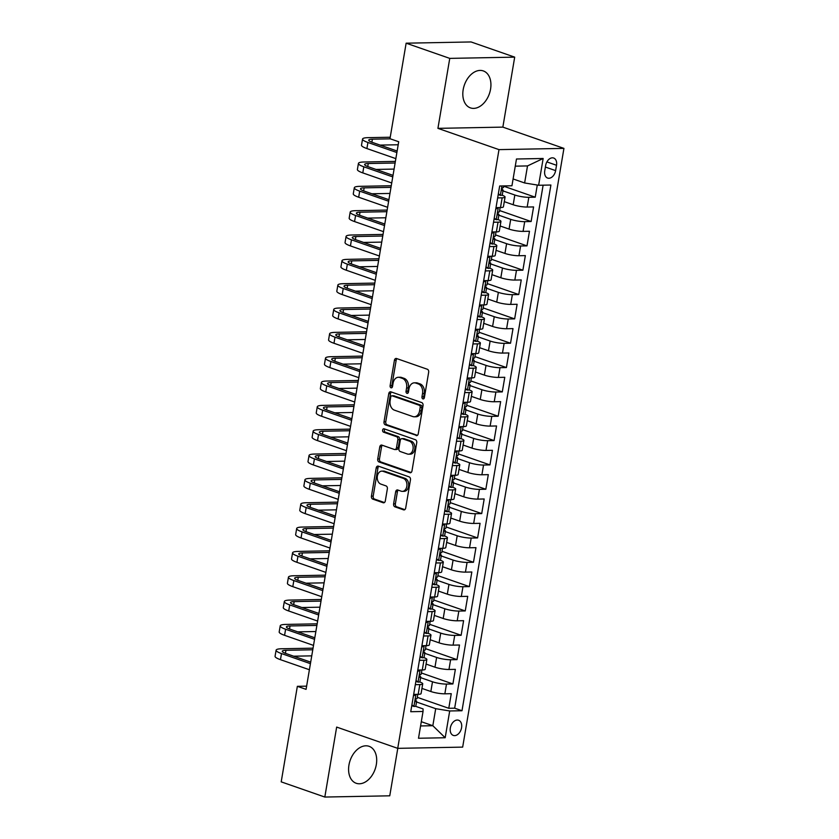 <?xml version="1.0" encoding="UTF-8"?>
<svg xmlns="http://www.w3.org/2000/svg" width="839" height="839" viewBox="0 0 839 839"><rect width="100%" height="100%" fill="white"/><g stroke="black" fill="none" stroke-linecap="round" stroke-linejoin="round"><path stroke-width="1.26" d="M422.887 398.882A1.72 1.227 -91.1 0 0 424.377 397.623L428.666 372.243A2.465 1.762 -91.1 0 0 427.355 369.254L396.532 358.515A2.465 1.762 -91.1 0 0 396.081 358.442A2.465 1.762 -91.1 0 0 394.414 360.309L390.114 385.699A1.72 1.227 -91.1 0 0 392.516 386.527L393.072 383.245A7.876 5.632 -91.1 0 1 398.399 377.277A7.876 5.632 -91.1 0 1 399.846 377.508L402.416 378.399A7.876 5.632 -91.1 0 1 406.6 387.954L406.045 391.247A1.72 1.227 -91.1 0 0 408.446 392.075L409.002 388.793A7.876 5.632 -91.1 0 1 414.33 382.825A7.876 5.632 -91.1 0 1 415.777 383.056L418.346 383.958A7.876 5.632 -91.1 0 1 422.531 393.501L421.975 396.795A1.72 1.227 -91.1 0 0 422.887 398.882M376.333 764.528A19.57 13.235 109.2 0 0 369.076 746.311A19.57 13.235 109.2 0 0 348.951 765.053A19.57 13.235 109.2 0 0 356.208 783.269A19.57 13.235 109.2 0 0 376.333 764.528M490.563 89.144A19.57 13.235 109.2 0 0 483.316 70.927A19.57 13.235 109.2 0 0 463.18 89.658A19.57 13.235 109.2 0 0 470.438 107.885A19.57 13.235 109.2 0 0 490.563 89.144M461.565 727.728A8.023 5.433 109.2 0 0 458.597 720.25A8.023 5.433 109.2 0 0 450.333 727.937A8.023 5.433 109.2 0 0 453.312 735.415A8.023 5.433 109.2 0 0 461.565 727.728M393.617 503.851A2.465 1.762 -91.1 0 0 394.928 506.84L403.58 509.85A2.465 1.762 -91.1 0 0 404.031 509.923A2.465 1.762 -91.1 0 0 405.698 508.056L410.46 479.866A2.465 1.762 -91.1 0 0 409.159 476.877L378.326 466.138A2.465 1.762 -91.1 0 0 377.875 466.075A2.465 1.762 -91.1 0 0 376.208 467.931L371.436 496.122A2.465 1.762 -91.1 0 0 372.747 499.111L383.192 502.75A2.465 1.762 -91.1 0 0 383.643 502.823A2.465 1.762 -91.1 0 0 385.311 500.956L387.356 488.896A2.465 1.762 -91.1 0 0 386.045 485.907L380.864 484.103A6.586 4.709 -91.1 0 1 377.267 476.951A6.586 4.709 -91.1 0 1 381.818 471.13A6.586 4.709 -91.1 0 1 383.024 471.319L403.318 478.387A6.586 4.709 -91.1 0 1 406.925 485.54A6.586 4.709 -91.1 0 1 402.363 491.371A6.586 4.709 -91.1 0 1 401.157 491.172L397.78 489.997A2.465 1.762 -91.1 0 0 397.329 489.924A2.465 1.762 -91.1 0 0 395.662 491.79L393.617 503.851L395.379 503.82A2.465 1.762 -91.1 0 0 396.679 506.808L404.828 509.64M336.659 727.077L324.819 797.05L281.201 781.854L297.352 686.323L306.078 689.364L398.703 141.749L389.978 138.718L406.139 43.188L449.756 58.384L437.927 128.357L498.995 149.625L397.728 748.346L336.659 727.077M416.144 435.556A2.465 1.762 -91.1 0 0 416.595 435.63A2.465 1.762 -91.1 0 0 418.262 433.763L423.034 405.573A2.465 1.762 -91.1 0 0 421.723 402.584L390.89 391.844A2.465 1.762 -91.1 0 0 390.439 391.771A2.465 1.762 -91.1 0 0 388.772 393.638L384.01 421.828A2.465 1.762 -91.1 0 0 385.311 424.817L417.046 435.535M416.742 442.719L411.98 470.91A2.465 1.762 -91.1 0 1 410.313 472.777A2.465 1.762 -91.1 0 1 409.862 472.703L379.029 461.964A2.465 1.762 -91.1 0 1 377.728 458.975L379.763 446.914A2.465 1.762 -91.1 0 1 381.43 445.048A2.465 1.762 -91.1 0 1 381.881 445.121L394.382 449.473A2.465 1.762 -91.1 0 0 394.833 449.547A2.465 1.762 -91.1 0 0 396.501 447.68L397.854 439.678A2.465 1.762 -91.1 0 0 396.543 436.689L383.528 432.158A1.72 1.227 -91.1 0 1 384.094 428.813L415.441 439.73A2.465 1.762 -91.1 0 1 416.742 442.719M417.298 697.335L448.781 708.294L451.256 693.696L444.848 693.811L446.495 684.079A10.037 1.793 -170.4 0 1 432.494 681.782L420.633 677.65M421.419 672.993L452.903 683.953L455.367 669.354L448.97 669.48L450.616 659.737A10.037 1.793 -170.4 0 1 436.616 657.44L424.744 653.308M425.541 648.652L457.014 659.622L459.489 645.013L453.081 645.139L454.728 635.406A10.037 1.793 -170.4 0 1 440.727 633.109L428.865 628.967M429.652 624.31L461.135 635.28L463.6 620.682L457.203 620.797L458.849 611.065A10.037 1.793 -170.4 0 1 444.848 608.768L432.976 604.636M433.773 599.979L465.246 610.939L467.722 596.34L461.314 596.466L462.96 586.723A10.037 1.793 -170.4 0 1 448.959 584.426L437.098 580.294M437.885 575.638L469.368 586.608L471.833 571.999L465.435 572.125L467.082 562.392A10.037 1.793 -170.4 0 1 453.081 560.085L441.209 555.953M442.006 551.296L473.479 562.266L475.954 547.657L469.546 547.783L471.193 538.051A10.037 1.793 -170.4 0 1 457.192 535.754L445.331 531.622M446.117 526.965L477.601 537.925L480.076 523.326L473.668 523.442L475.314 513.709A10.037 1.793 -170.4 0 1 461.314 511.412L449.452 507.28M450.239 502.624L481.722 513.594L484.187 498.985L477.779 499.111L479.426 489.368A10.037 1.793 -170.4 0 1 465.425 487.071L453.563 482.939M454.35 478.282L485.833 489.252L488.308 474.643L481.901 474.769L483.547 465.037A10.037 1.793 -170.4 0 1 469.546 462.74L457.685 458.608M458.472 453.941L489.955 464.911L492.42 450.312L486.012 450.428L487.658 440.695A10.037 1.793 -170.4 0 1 473.657 438.398L461.796 434.266M462.583 429.61L494.066 440.569L496.541 425.971L490.133 426.097L491.78 416.354A10.037 1.793 -170.4 0 1 477.779 414.057L465.918 409.925M466.704 405.268L498.188 416.238L500.652 401.629L494.244 401.755L495.891 392.023A10.037 1.793 -170.4 0 1 481.89 389.726L470.029 385.583M470.815 380.927L502.299 391.897L504.774 377.298L498.366 377.414L500.013 367.681A10.037 1.793 -170.4 0 1 486.012 365.385L474.15 361.252M474.937 356.596L506.42 367.555L508.885 352.957L502.477 353.072L504.124 343.34A10.037 1.793 -170.4 0 1 490.123 341.043L478.261 336.911M479.048 332.254L510.532 343.224L513.007 328.615L506.599 328.741L508.245 318.998A10.037 1.793 -170.4 0 1 494.244 316.702L482.383 312.569M483.17 307.913L514.653 318.883L517.118 304.274L510.71 304.4L512.356 294.667A10.037 1.793 -170.4 0 1 498.366 292.371L486.494 288.238M487.281 283.582L518.764 294.541L521.239 279.943L514.831 280.058L516.478 270.326A10.037 1.793 -170.4 0 1 502.477 268.029L490.616 263.897M491.402 259.241L522.886 270.2L525.35 255.601L518.942 255.727L520.589 245.984A10.037 1.793 -170.4 0 1 506.599 243.688L494.727 239.555M495.513 234.899L526.997 245.869L529.472 231.26L523.064 231.386L524.711 221.653A10.037 1.793 -170.4 0 1 510.71 219.357L498.848 215.224M499.635 210.558L531.118 221.527L533.583 206.929L527.175 207.044A10.037 1.793 -170.4 0 1 513.185 204.747L504.291 201.654M444.848 693.811A10.037 1.793 9.6 0 1 430.847 691.514L421.954 688.42M448.97 669.48A10.037 1.793 9.6 0 1 434.969 667.183L426.076 664.079M453.081 645.139A10.037 1.793 9.6 0 1 439.08 642.842L430.187 639.748M457.203 620.797A10.037 1.793 9.6 0 1 443.202 618.5L434.308 615.406M461.314 596.466A10.037 1.793 9.6 0 1 447.313 594.159L438.43 591.065M465.435 572.125A10.037 1.793 9.6 0 1 451.434 569.828L442.541 566.724M469.546 547.783A10.037 1.793 9.6 0 1 455.546 545.486L446.663 542.393M473.668 523.442A10.037 1.793 9.6 0 1 459.667 521.145L450.774 518.051M477.779 499.111A10.037 1.793 9.6 0 1 463.778 496.814L454.895 493.71M481.901 474.769A10.037 1.793 9.6 0 1 467.9 472.472L459.006 469.379M486.012 450.428A10.037 1.793 9.6 0 1 472.011 448.131L463.128 445.037M490.133 426.097A10.037 1.793 9.6 0 1 476.133 423.8L467.239 420.696M494.244 401.755A10.037 1.793 9.6 0 1 480.244 399.458L471.361 396.365M498.366 377.414A10.037 1.793 9.6 0 1 484.365 375.117L475.472 372.023M502.477 353.072A10.037 1.793 9.6 0 1 488.476 350.775L479.593 347.682M506.599 328.741A10.037 1.793 9.6 0 1 492.598 326.444L483.704 323.34M510.71 304.4A10.037 1.793 9.6 0 1 496.719 302.103L487.826 299.009M514.831 280.058A10.037 1.793 9.6 0 1 500.831 277.761L491.937 274.668M518.942 255.727A10.037 1.793 9.6 0 1 504.952 253.43L496.059 250.326M523.064 231.386A10.037 1.793 9.6 0 1 509.063 229.089L500.17 225.995M545.644 165.472L544.742 170.831A7.782 5.265 109.2 0 0 547.626 178.067A7.782 5.265 109.2 0 0 555.617 170.621L556.53 165.273A7.782 5.265 109.2 0 0 553.646 158.026A7.782 5.265 109.2 0 0 545.644 165.472M498.995 149.625L563.934 148.388L462.667 747.119L397.728 748.346M448.781 708.294L454.665 708.179L461.995 710.738L550.908 185.031L538.628 185.262L524.627 182.965L513.101 178.948M461.995 710.738L449.704 710.969L445.184 737.743L418.504 738.247L423.034 711.482L410.743 711.713L499.666 186.006L511.947 185.765L516.478 159.001L543.158 158.487L538.628 185.262M419.584 681.929L419.857 682.023A10.037 1.793 -170.4 0 1 422.73 683.827A10.037 1.793 -170.4 0 1 419.825 684.582L415.315 684.676M423.705 657.587L423.978 657.682A10.037 1.793 -170.4 0 1 426.852 659.496A10.037 1.793 -170.4 0 1 423.936 660.251L419.437 660.335M427.827 633.246L428.089 633.34A10.037 1.793 -170.4 0 1 430.973 635.154A10.037 1.793 -170.4 0 1 428.058 635.91L423.548 635.993M431.938 608.915L432.211 609.009A10.037 1.793 -170.4 0 1 435.084 610.813A10.037 1.793 -170.4 0 1 432.169 611.568L427.67 611.662M436.06 584.573L436.322 584.668A10.037 1.793 -170.4 0 1 439.206 586.471A10.037 1.793 -170.4 0 1 436.29 587.237L431.791 587.321M440.171 560.232L440.444 560.326A10.037 1.793 -170.4 0 1 443.317 562.14A10.037 1.793 -170.4 0 1 440.402 562.896L435.902 562.979M444.292 535.901L444.555 535.995A10.037 1.793 -170.4 0 1 447.439 537.799A10.037 1.793 -170.4 0 1 444.523 538.554L440.024 538.638M448.404 511.559L448.676 511.654A10.037 1.793 -170.4 0 1 451.55 513.458A10.037 1.793 -170.4 0 1 448.634 514.223L444.135 514.307M452.525 487.218L452.798 487.312A10.037 1.793 -170.4 0 1 455.671 489.127A10.037 1.793 -170.4 0 1 452.756 489.882L448.257 489.966M456.636 462.887L456.909 462.981A10.037 1.793 -170.4 0 1 459.782 464.785A10.037 1.793 -170.4 0 1 456.867 465.54L452.368 465.624M460.758 438.545L461.031 438.64A10.037 1.793 -170.4 0 1 463.904 440.444A10.037 1.793 -170.4 0 1 460.989 441.199L456.489 441.293M464.869 414.204L465.142 414.298A10.037 1.793 -170.4 0 1 468.015 416.102A10.037 1.793 -170.4 0 1 465.1 416.868L460.601 416.952M468.991 389.862L469.263 389.957A10.037 1.793 -170.4 0 1 472.137 391.771A10.037 1.793 -170.4 0 1 469.221 392.526L464.722 392.61M473.102 365.531L473.374 365.626A10.037 1.793 -170.4 0 1 476.248 367.43A10.037 1.793 -170.4 0 1 473.332 368.185L468.833 368.269M477.223 341.19L477.496 341.284A10.037 1.793 -170.4 0 1 480.369 343.088A10.037 1.793 -170.4 0 1 477.454 343.854L472.955 343.938M481.334 316.848L481.607 316.943A10.037 1.793 -170.4 0 1 484.481 318.757A10.037 1.793 -170.4 0 1 481.565 319.512L477.066 319.596M485.456 292.517L485.729 292.612A10.037 1.793 -170.4 0 1 488.602 294.416A10.037 1.793 -170.4 0 1 485.687 295.171L481.187 295.255M489.567 268.176L489.84 268.27A10.037 1.793 -170.4 0 1 492.713 270.074A10.037 1.793 -170.4 0 1 489.798 270.829L485.299 270.924M493.689 243.834L493.961 243.929A10.037 1.793 -170.4 0 1 496.835 245.743A10.037 1.793 -170.4 0 1 493.919 246.498L489.42 246.582M497.8 219.503L498.072 219.598A10.037 1.793 -170.4 0 1 500.946 221.402A10.037 1.793 -170.4 0 1 498.03 222.157L493.531 222.241M503.746 186.227L535.23 197.186L528.822 197.312A10.037 1.793 -170.4 0 1 514.831 195.015L502.96 190.883M501.921 195.162L502.194 195.256A10.037 1.793 -170.4 0 1 505.068 197.06A10.037 1.793 -170.4 0 1 502.152 197.815L497.653 197.91M505.068 197.06L503.421 206.793A10.037 1.793 -170.4 0 1 500.505 207.558L496.006 207.642M413.669 694.409L418.179 694.325A10.037 1.793 9.6 0 0 421.084 693.559L422.73 683.827M417.791 670.067L422.29 669.983A10.037 1.793 9.6 0 0 425.205 669.228L426.852 659.496M421.902 645.726L426.411 645.642A10.037 1.793 9.6 0 0 429.327 644.887L430.973 635.154M426.023 621.395L430.522 621.311A10.037 1.793 9.6 0 0 433.438 620.545L435.084 610.813M430.145 597.053L434.644 596.969A10.037 1.793 9.6 0 0 437.559 596.214L439.206 586.471M434.256 572.712L438.755 572.628A10.037 1.793 9.6 0 0 441.671 571.873L443.317 562.14M438.378 548.381L442.877 548.297A10.037 1.793 9.6 0 0 445.792 547.531L447.439 537.799M442.489 524.039L446.988 523.956A10.037 1.793 9.6 0 0 449.903 523.2L451.55 513.458M446.61 499.698L451.109 499.614A10.037 1.793 9.6 0 0 454.025 498.859L455.671 489.127M450.721 475.367L455.22 475.273A10.037 1.793 9.6 0 0 458.136 474.517L459.782 464.785M454.843 451.025L459.342 450.942A10.037 1.793 9.6 0 0 462.258 450.176L463.904 440.444M458.954 426.684L463.453 426.6A10.037 1.793 9.6 0 0 466.369 425.845L468.015 416.102M463.076 402.342L467.575 402.259A10.037 1.793 9.6 0 0 470.49 401.503L472.137 391.771M467.187 378.011L471.686 377.928A10.037 1.793 9.6 0 0 474.601 377.162L476.248 367.43M471.308 353.67L475.807 353.586A10.037 1.793 9.6 0 0 478.723 352.831L480.369 343.088M475.419 329.328L479.918 329.245A10.037 1.793 9.6 0 0 482.834 328.489L484.481 318.757M479.541 304.997L484.04 304.903A10.037 1.793 9.6 0 0 486.956 304.148L488.602 294.416M483.652 280.656L488.151 280.572A10.037 1.793 9.6 0 0 491.067 279.817L492.713 270.074M487.774 256.315L492.273 256.231A10.037 1.793 9.6 0 0 495.188 255.476L496.835 245.743M491.885 231.983L496.384 231.889A10.037 1.793 9.6 0 0 499.299 231.134L500.946 221.402M531.118 221.527L524.711 221.653M526.997 245.869L520.589 245.984M522.886 270.2L516.478 270.326M518.764 294.541L512.356 294.667M514.653 318.883L508.245 318.998M510.532 343.224L504.124 343.34M506.42 367.555L500.013 367.681M502.299 391.897L495.891 392.023M498.188 416.238L491.78 416.354M494.066 440.569L487.658 440.695M489.955 464.911L483.547 465.037M485.833 489.252L479.426 489.368M481.722 513.594L475.314 513.709M477.601 537.925L471.193 538.051M473.479 562.266L467.082 562.392M469.368 586.608L462.96 586.723M465.246 610.939L458.849 611.065M461.135 635.28L454.728 635.406M457.014 659.622L450.616 659.737M452.903 683.953L446.495 684.079M454.665 708.179L543.127 185.178M535.23 197.186L537.285 185.041M421.304 721.697L432.83 725.714L435.703 708.672L416.511 701.991M524.627 182.965L527.511 165.923L515.261 166.164M437.927 128.357L502.855 127.119L514.695 57.146L449.756 58.384M514.695 57.146L471.067 41.95L406.139 43.188M324.819 797.05L389.757 795.812L397.78 748.346M502.855 127.119L563.934 148.388M306.623 686.155L297.352 686.323M420.58 725.945L432.83 725.714L445.184 737.743M415.473 706.27L423.076 708.913L423.034 711.482M435.703 708.672L449.704 710.969M527.511 165.923L543.158 158.487M424.073 398.399A1.72 1.227 -91.1 0 1 423.726 396.763L424.282 393.47A7.876 5.632 -91.1 0 0 420.098 383.916L418.346 383.958M414.33 382.825L416.081 382.794A7.876 5.632 -91.1 0 1 417.528 383.024L420.098 383.916M398.399 377.277L400.161 377.246A7.876 5.632 -91.1 0 1 401.598 377.477L404.167 378.368A7.876 5.632 -91.1 0 1 408.362 387.922L407.806 391.205A1.72 1.227 -91.1 0 0 408.142 392.851M397.036 358.693A2.465 1.762 -91.1 0 0 396.165 360.277L391.876 385.657A1.72 1.227 -91.1 0 0 392.222 387.303M391.404 392.023A2.465 1.762 -91.1 0 0 390.534 393.606L385.762 421.797A2.465 1.762 -91.1 0 0 387.073 424.775L417.392 435.336M420.192 407.366A1.72 1.227 -91.1 0 0 419.269 405.268L392.212 395.851A1.72 1.227 -91.1 0 0 390.733 397.099L390.145 400.57A7.876 5.632 -91.1 0 0 394.33 410.124L412.83 416.564A7.876 5.632 -91.1 0 0 414.267 416.794A7.876 5.632 -91.1 0 0 419.605 410.827L420.192 407.366L421.944 407.324A1.72 1.227 -91.1 0 0 421.031 405.237L419.269 405.268M393.334 395.83A1.72 1.227 -91.1 0 1 393.963 395.809L421.031 405.237M414.267 416.794L416.029 416.763A7.876 5.632 -91.1 0 0 421.356 410.795L419.605 410.827M421.944 407.324L421.356 410.795M411.11 472.493L380.791 461.932L379.029 461.964M382.395 445.299A2.465 1.762 -91.1 0 0 381.525 446.883L379.48 458.943A2.465 1.762 -91.1 0 0 380.791 461.932M396.144 449.442A2.465 1.762 -91.1 0 0 396.595 449.515A2.465 1.762 -91.1 0 0 398.252 447.648L399.605 439.646A2.465 1.762 -91.1 0 0 398.305 436.658L385.279 432.127L383.528 432.158M384.818 429.065A1.72 1.227 -91.1 0 0 385.279 432.127M407.355 453.993A6.586 4.709 -91.1 0 0 408.562 454.193A6.586 4.709 -91.1 0 0 413.124 448.362A6.586 4.709 -91.1 0 0 409.516 441.209L402.374 438.724A2.465 1.762 -91.1 0 0 401.923 438.65A2.465 1.762 -91.1 0 0 400.255 440.517L398.903 448.519A2.465 1.762 -91.1 0 0 400.203 451.508L407.355 453.993M408.562 454.193L410.323 454.161A6.586 4.709 -91.1 0 0 414.875 448.33A6.586 4.709 -91.1 0 0 411.278 441.178L409.516 441.209M401.923 438.65L403.674 438.619A2.465 1.762 -91.1 0 1 404.125 438.692L411.278 441.178M398.284 490.175A2.465 1.762 -91.1 0 0 397.413 491.748L395.379 503.82M402.363 491.371L404.125 491.339A6.586 4.709 -91.1 0 0 408.677 485.508A6.586 4.709 -91.1 0 0 405.08 478.356L403.318 478.387M381.818 471.13L383.58 471.088A6.586 4.709 -91.1 0 1 384.786 471.287L405.08 478.356M378.84 466.316A2.465 1.762 -91.1 0 0 377.959 467.9L373.198 496.09A2.465 1.762 -91.1 0 0 374.509 499.079L384.44 502.54M498.356 193.757L500.443 195.361A6.649 1.185 9.6 0 0 502.288 194.858L503.075 190.233A6.649 1.185 9.6 0 0 502.75 189.771L501.774 189.058M500.443 195.361L498.209 194.575M390.229 137.239L368.017 137.659A18.815 3.366 9.6 0 0 362.542 139.085A18.815 3.366 9.6 0 0 367.933 142.473L396.878 152.551M362.542 139.085L361.515 145.168A18.815 3.366 9.6 0 0 366.905 148.555L395.851 158.634M503.799 185.922L503.568 187.307A6.649 1.185 -170.4 0 1 502.823 187.716C501.596 188.806 501.428 189.782 502.33 190.631A6.649 1.185 9.6 0 0 503.075 190.233M397.13 151.03L372.327 142.389A12.543 2.244 -170.4 0 1 368.73 140.123A12.543 2.244 -170.4 0 1 372.38 139.18L390.334 138.834M380.109 145.095L398.2 144.759M494.234 218.098L496.331 219.692A6.649 1.185 9.6 0 0 498.177 219.199L498.953 214.574A6.649 1.185 9.6 0 0 498.628 214.102L497.653 213.4M496.331 219.692L494.098 218.916M498.272 207.6L495.734 209.215M395.379 161.403L363.895 162A18.815 3.366 9.6 0 0 358.431 163.416A18.815 3.366 9.6 0 0 363.822 166.804L392.757 176.893M358.431 163.416L357.404 169.499A18.815 3.366 9.6 0 0 362.794 172.897L391.729 182.975M500.138 207.558L499.446 211.648A6.649 1.185 -170.4 0 1 498.702 212.047C497.475 213.148 497.307 214.123 498.209 214.973A6.649 1.185 9.6 0 0 498.953 214.574M393.019 175.361L368.206 166.72A12.543 2.244 -170.4 0 1 364.619 164.465A12.543 2.244 -170.4 0 1 368.258 163.521L395.106 163.007M375.998 169.436L394.078 169.09M490.123 242.429L492.21 244.034A6.649 1.185 9.6 0 0 494.056 243.53L494.842 238.905A6.649 1.185 9.6 0 0 494.517 238.444L493.531 237.731M492.21 244.034L489.976 243.258M492.136 243.971L494.171 231.931L491.623 233.557M391.268 185.734L359.784 186.342A18.815 3.366 9.6 0 0 354.31 187.758A18.815 3.366 9.6 0 0 359.7 191.145L388.646 201.224M354.31 187.758L353.282 193.84A18.815 3.366 9.6 0 0 358.673 197.228L387.618 207.306M496.027 231.9L495.335 235.99A6.649 1.185 -170.4 0 1 494.591 236.388C493.363 237.489 493.196 238.454 494.098 239.304A6.649 1.185 9.6 0 0 494.842 238.905M388.897 199.703L364.095 191.061A12.543 2.244 -170.4 0 1 360.497 188.806A12.543 2.244 -170.4 0 1 364.147 187.852L390.995 187.349M371.876 193.778L389.967 193.431M486.001 266.771L488.099 268.375A6.649 1.185 9.6 0 0 489.945 267.872L490.721 263.247A6.649 1.185 9.6 0 0 490.396 262.785L489.42 262.072M488.099 268.375L485.865 267.599M490.039 256.273L487.501 257.888M387.146 210.075L355.663 210.673A18.815 3.366 9.6 0 0 350.199 212.099A18.815 3.366 9.6 0 0 355.589 215.487L384.524 225.565M350.199 212.099L349.171 218.182A18.815 3.366 9.6 0 0 354.561 221.569L383.496 231.648M491.906 256.241L491.214 260.331A6.649 1.185 -170.4 0 1 490.469 260.73C489.242 261.82 489.074 262.796 489.976 263.645A6.649 1.185 9.6 0 0 490.721 263.247M384.786 224.044L359.973 215.403A12.543 2.244 -170.4 0 1 356.386 213.137A12.543 2.244 -170.4 0 1 360.025 212.194L386.873 211.68M367.765 218.109L385.846 217.773M481.89 291.112L483.977 292.706A6.649 1.185 9.6 0 0 485.823 292.213L486.61 287.588A6.649 1.185 9.6 0 0 486.284 287.116L485.299 286.414M483.977 292.706L481.743 291.93M483.904 292.654L485.938 280.614L483.39 282.229M383.035 234.417L351.551 235.014A18.815 3.366 9.6 0 0 346.077 236.43A18.815 3.366 9.6 0 0 351.468 239.828L380.413 249.907M346.077 236.43L345.049 242.523A18.815 3.366 9.6 0 0 350.44 245.911L379.385 255.989M487.795 280.572L487.102 284.662A6.649 1.185 -170.4 0 1 486.358 285.061C485.131 286.162 484.963 287.137 485.865 287.987A6.649 1.185 9.6 0 0 486.61 287.588M380.665 248.386L355.862 239.744A12.543 2.244 -170.4 0 1 352.265 237.479A12.543 2.244 -170.4 0 1 355.904 236.535L382.762 236.021M363.644 242.45L381.735 242.104M477.769 315.454L479.866 317.048A6.649 1.185 9.6 0 0 481.712 316.544L482.488 311.919A6.649 1.185 9.6 0 0 482.163 311.458L481.187 310.755M479.866 317.048L477.632 316.272M481.806 304.956L479.268 306.571M378.913 258.758L347.43 259.356A18.815 3.366 9.6 0 0 341.966 260.772A18.815 3.366 9.6 0 0 347.356 264.159L376.292 274.238M341.966 260.772L340.938 266.854A18.815 3.366 9.6 0 0 346.329 270.242L375.264 280.331M483.673 304.914L482.981 309.004A6.649 1.185 -170.4 0 1 482.236 309.402C481.009 310.503 480.841 311.479 481.743 312.328A6.649 1.185 9.6 0 0 482.488 311.919M376.554 272.717L351.74 264.075A12.543 2.244 -170.4 0 1 348.154 261.82A12.543 2.244 -170.4 0 1 351.793 260.877L378.641 260.363M359.532 266.792L377.613 266.445M473.657 339.785L475.744 341.389A6.649 1.185 9.6 0 0 477.59 340.886L478.377 336.261A6.649 1.185 9.6 0 0 478.052 335.799L477.066 335.086M475.744 341.389L473.511 340.613M475.671 341.326L477.706 329.287L475.157 330.912M374.802 283.089L343.319 283.687A18.815 3.366 9.6 0 0 337.844 285.113A18.815 3.366 9.6 0 0 343.235 288.501L372.18 298.579M337.844 285.113L336.817 291.196A18.815 3.366 9.6 0 0 342.207 294.583L371.153 304.662M479.562 329.255L478.87 333.345A6.649 1.185 -170.4 0 1 478.125 333.744C476.888 334.834 476.73 335.81 477.632 336.659A6.649 1.185 9.6 0 0 478.377 336.261M372.432 297.058L347.629 288.417A12.543 2.244 -170.4 0 1 344.032 286.162A12.543 2.244 -170.4 0 1 347.671 285.208L374.53 284.704M355.411 291.133L373.502 290.787M469.536 364.126L471.633 365.72A6.649 1.185 9.6 0 0 473.479 365.227L474.255 360.602A6.649 1.185 9.6 0 0 473.93 360.141L472.955 359.428M471.633 365.72L469.4 364.944M471.549 365.668L473.584 353.628L471.036 355.243M370.681 307.431L339.197 308.028A18.815 3.366 9.6 0 0 333.733 309.455A18.815 3.366 9.6 0 0 339.124 312.842L368.059 322.921M333.733 309.455L332.705 315.537A18.815 3.366 9.6 0 0 338.096 318.925L367.031 329.003M475.44 353.597L474.748 357.676A6.649 1.185 -170.4 0 1 474.004 358.085C472.777 359.176 472.609 360.151 473.511 361.001A6.649 1.185 9.6 0 0 474.255 360.602M368.321 321.4L343.508 312.758A12.543 2.244 -170.4 0 1 339.91 310.493A12.543 2.244 -170.4 0 1 343.56 309.549L370.408 309.035M351.3 315.464L369.38 315.118M465.425 388.467L467.512 390.062A6.649 1.185 9.6 0 0 469.358 389.558L470.144 384.944A6.649 1.185 9.6 0 0 469.819 384.472L468.833 383.769M467.512 390.062L465.278 389.286M467.438 390.009L469.473 377.969L466.924 379.585M366.57 331.772L335.076 332.37A18.815 3.366 9.6 0 0 329.612 333.786A18.815 3.366 9.6 0 0 335.002 337.173L363.948 347.262M329.612 333.786L328.584 339.868A18.815 3.366 9.6 0 0 333.974 343.266L362.92 353.345M471.329 377.928L470.637 382.018A6.649 1.185 -170.4 0 1 469.892 382.416C468.655 383.517 468.498 384.493 469.4 385.342A6.649 1.185 9.6 0 0 470.144 384.944M364.199 345.731L339.396 337.089A12.543 2.244 -170.4 0 1 335.799 334.834A12.543 2.244 -170.4 0 1 339.438 333.891L366.297 333.377M347.178 339.805L365.259 339.459M461.303 412.798L463.401 414.403A6.649 1.185 9.6 0 0 465.236 413.9L466.023 409.275A6.649 1.185 9.6 0 0 465.697 408.813L464.722 408.1M463.401 414.403L461.167 413.627M463.317 414.34L465.351 402.301L462.803 403.926M362.448 356.103L330.965 356.711A18.815 3.366 9.6 0 0 325.501 358.127A18.815 3.366 9.6 0 0 330.891 361.515L359.826 371.593M325.501 358.127L324.473 364.21A18.815 3.366 9.6 0 0 329.863 367.597L358.798 377.676M467.208 402.269L466.515 406.359A6.649 1.185 -170.4 0 1 465.771 406.758C464.544 407.859 464.376 408.824 465.278 409.673A6.649 1.185 9.6 0 0 466.023 409.275M360.088 370.072L335.275 361.431A12.543 2.244 -170.4 0 1 331.678 359.176A12.543 2.244 -170.4 0 1 335.327 358.222L362.175 357.718M343.057 364.147L361.148 363.801M457.192 437.14L459.279 438.745A6.649 1.185 9.6 0 0 461.125 438.241L461.911 433.616A6.649 1.185 9.6 0 0 461.586 433.155L460.601 432.442M459.279 438.745L457.045 437.958M459.206 438.682L461.24 426.642L458.692 428.257M358.337 380.445L326.843 381.042A18.815 3.366 9.6 0 0 321.379 382.469A18.815 3.366 9.6 0 0 326.77 385.856L355.715 395.935M321.379 382.469L320.351 388.551A18.815 3.366 9.6 0 0 325.742 391.939L354.687 402.017M463.097 426.611L462.404 430.69A6.649 1.185 -170.4 0 1 461.66 431.099C460.422 432.19 460.265 433.165 461.167 434.015A6.649 1.185 9.6 0 0 461.911 433.616M355.967 394.414L331.164 385.772A12.543 2.244 -170.4 0 1 327.567 383.507A12.543 2.244 -170.4 0 1 331.206 382.563L358.064 382.049M338.946 388.478L357.026 388.142M453.07 461.481L455.168 463.076A6.649 1.185 9.6 0 0 457.003 462.583L457.79 457.958A6.649 1.185 9.6 0 0 457.465 457.486L456.489 456.783M455.168 463.076L452.934 462.299M455.084 463.023L457.119 450.983L454.57 452.599M354.215 404.786L322.732 405.384A18.815 3.366 9.6 0 0 317.268 406.8A18.815 3.366 9.6 0 0 322.658 410.187L351.593 420.276M317.268 406.8L316.24 412.893A18.815 3.366 9.6 0 0 321.631 416.28L350.566 426.359M458.975 450.942L458.283 455.032A6.649 1.185 -170.4 0 1 457.538 455.43C456.311 456.531 456.143 457.507 457.045 458.356A6.649 1.185 9.6 0 0 457.79 457.958M351.856 418.755L327.042 410.103A12.543 2.244 -170.4 0 1 323.445 407.848A12.543 2.244 -170.4 0 1 327.095 406.905L353.943 406.391M334.824 412.819L352.915 412.473M448.949 485.812L451.046 487.417A6.649 1.185 9.6 0 0 452.892 486.914L453.668 482.289A6.649 1.185 9.6 0 0 453.354 481.827L452.368 481.114M451.046 487.417L448.813 486.641M450.973 487.354L453.008 475.314L450.459 476.94M350.094 429.128L318.61 429.725A18.815 3.366 9.6 0 0 313.146 431.141A18.815 3.366 9.6 0 0 318.537 434.529L347.482 444.607M313.146 431.141L312.118 437.224A18.815 3.366 9.6 0 0 317.509 440.611L346.455 450.7M454.864 475.283L454.172 479.373A6.649 1.185 -170.4 0 1 453.427 479.772C452.19 480.873 452.032 481.848 452.934 482.698A6.649 1.185 9.6 0 0 453.668 482.289M347.734 443.086L322.931 434.445A12.543 2.244 -170.4 0 1 319.334 432.19A12.543 2.244 -170.4 0 1 322.973 431.246L349.832 430.732M330.713 437.161L348.793 436.815M444.838 510.154L446.935 511.759A6.649 1.185 9.6 0 0 448.771 511.255L449.557 506.63A6.649 1.185 9.6 0 0 449.232 506.169L448.257 505.456M446.935 511.759L444.701 510.982M446.851 511.696L448.886 499.656L446.338 501.271M345.983 453.459L314.499 454.056A18.815 3.366 9.6 0 0 309.035 455.483A18.815 3.366 9.6 0 0 314.426 458.87L343.361 468.949M309.035 455.483L308.007 461.565A18.815 3.366 9.6 0 0 313.398 464.953L342.333 475.031M450.742 499.625L450.05 503.715A6.649 1.185 -170.4 0 1 449.305 504.113C448.078 505.204 447.911 506.179 448.813 507.029A6.649 1.185 9.6 0 0 449.557 506.63M343.623 467.428L318.81 458.786A12.543 2.244 -170.4 0 1 315.212 456.531A12.543 2.244 -170.4 0 1 318.862 455.577L345.71 455.074M326.591 461.492L344.682 461.156M440.716 534.495L442.814 536.09A6.649 1.185 9.6 0 0 444.66 535.597L445.436 530.972A6.649 1.185 9.6 0 0 445.121 530.51L444.135 529.797M442.814 536.09L440.58 535.313M442.74 536.037L444.775 523.997L442.226 525.613M341.861 477.8L310.378 478.398A18.815 3.366 9.6 0 0 304.914 479.814A18.815 3.366 9.6 0 0 310.304 483.212L339.25 493.29M304.914 479.814L303.886 485.907A18.815 3.366 9.6 0 0 309.276 489.294L338.222 499.373M446.621 523.956L445.939 528.046A6.649 1.185 -170.4 0 1 445.194 528.444C443.957 529.545 443.8 530.521 444.701 531.37A6.649 1.185 9.6 0 0 445.436 530.972M339.501 491.769L314.688 483.128A12.543 2.244 -170.4 0 1 311.101 480.862A12.543 2.244 -170.4 0 1 314.74 479.918L341.599 479.405M322.48 485.833L340.561 485.487M436.605 558.837L438.692 560.431A6.649 1.185 9.6 0 0 440.538 559.928L441.324 555.303A6.649 1.185 9.6 0 0 440.999 554.841L440.024 554.139M438.692 560.431L436.469 559.655M438.619 560.368L440.653 548.339L438.105 549.954M337.75 502.142L306.266 502.739A18.815 3.366 9.6 0 0 300.802 504.155A18.815 3.366 9.6 0 0 306.193 507.543L335.128 517.621M300.802 504.155L299.775 510.238A18.815 3.366 9.6 0 0 305.155 513.625L334.1 523.714M442.51 548.297L441.817 552.387A6.649 1.185 -170.4 0 1 441.073 552.786C439.846 553.887 439.678 554.862 440.58 555.712A6.649 1.185 9.6 0 0 441.324 555.303M335.39 516.1L310.577 507.459A12.543 2.244 -170.4 0 1 306.98 505.204A12.543 2.244 -170.4 0 1 310.629 504.26L337.477 503.746M318.359 510.175L336.449 509.829M432.484 583.168L434.581 584.773A6.649 1.185 9.6 0 0 436.427 584.269L437.203 579.644A6.649 1.185 9.6 0 0 436.888 579.183L435.902 578.47M434.581 584.773L432.347 583.996M434.508 584.71L436.542 572.67L433.994 574.296M333.628 526.473L302.145 527.07A18.815 3.366 9.6 0 0 296.681 528.497A18.815 3.366 9.6 0 0 302.071 531.884L331.017 541.963M296.681 528.497L295.653 534.579A18.815 3.366 9.6 0 0 301.044 537.967L329.979 548.045M438.388 572.638L437.706 576.729A6.649 1.185 -170.4 0 1 436.962 577.127C435.724 578.228 435.567 579.193 436.469 580.043A6.649 1.185 9.6 0 0 437.203 579.644M331.269 540.442L306.455 531.8A12.543 2.244 -170.4 0 1 302.869 529.545A12.543 2.244 -170.4 0 1 306.508 528.591L333.356 528.088M314.247 534.516L332.328 534.17M428.372 607.509L430.459 609.114A6.649 1.185 9.6 0 0 432.305 608.611L433.092 603.986A6.649 1.185 9.6 0 0 432.767 603.524L431.791 602.811M430.459 609.114L428.236 608.327M430.386 609.051L432.421 597.011L429.872 598.626M329.517 550.814L298.034 551.412A18.815 3.366 9.6 0 0 292.57 552.838A18.815 3.366 9.6 0 0 297.96 556.226L326.895 566.304M292.57 552.838L291.542 558.921A18.815 3.366 9.6 0 0 296.922 562.308L325.868 572.387M434.277 596.98L433.585 601.06A6.649 1.185 -170.4 0 1 432.84 601.469C431.613 602.559 431.445 603.535 432.347 604.384A6.649 1.185 9.6 0 0 433.092 603.986M327.158 564.783L302.344 556.142A12.543 2.244 -170.4 0 1 298.747 553.876A12.543 2.244 -170.4 0 1 302.397 552.932L329.245 552.419M310.126 558.847L328.217 558.501M424.251 631.851L426.348 633.445A6.649 1.185 9.6 0 0 428.194 632.952L428.97 628.327A6.649 1.185 9.6 0 0 428.656 627.855L427.67 627.153M426.348 633.445L424.115 632.669M426.275 633.393L428.31 621.353L425.761 622.968M325.396 575.155L293.912 575.753A18.815 3.366 9.6 0 0 288.448 577.169A18.815 3.366 9.6 0 0 293.839 580.557L322.784 590.646M288.448 577.169L287.42 583.252A18.815 3.366 9.6 0 0 292.811 586.65L321.746 596.728M430.155 621.311L429.463 625.401A6.649 1.185 -170.4 0 1 428.729 625.8C427.491 626.901 427.334 627.876 428.236 628.726A6.649 1.185 9.6 0 0 428.97 628.327M323.036 589.114L298.223 580.473A12.543 2.244 -170.4 0 1 294.636 578.218A12.543 2.244 -170.4 0 1 298.275 577.274L325.123 576.76M306.015 583.189L324.095 582.843M420.14 656.182L422.227 657.786A6.649 1.185 9.6 0 0 424.073 657.283L424.859 652.658A6.649 1.185 9.6 0 0 424.534 652.197L423.559 651.484M422.227 657.786L420.003 657.01M422.153 657.724L424.188 645.684L421.639 647.309M321.285 599.486L289.801 600.095A18.815 3.366 9.6 0 0 284.337 601.511A18.815 3.366 9.6 0 0 289.728 604.898L318.663 614.977M284.337 601.511L283.299 607.593A18.815 3.366 9.6 0 0 288.689 610.981L317.635 621.059M426.044 645.652L425.352 649.743A6.649 1.185 -170.4 0 1 424.607 650.141C423.38 651.242 423.213 652.207 424.115 653.057A6.649 1.185 9.6 0 0 424.859 652.658M318.925 613.456L294.111 604.814A12.543 2.244 -170.4 0 1 290.514 602.559A12.543 2.244 -170.4 0 1 294.164 601.605L321.012 601.102M301.893 607.53L319.984 607.184M416.018 680.523L418.116 682.128A6.649 1.185 9.6 0 0 419.961 681.625L420.738 677A6.649 1.185 9.6 0 0 420.423 676.538L419.437 675.825M418.116 682.128L415.882 681.341M418.042 682.065L420.077 670.025L417.528 671.64M317.163 623.828L285.68 624.426A18.815 3.366 9.6 0 0 280.216 625.852A18.815 3.366 9.6 0 0 285.606 629.24L314.552 639.318M280.216 625.852L279.188 631.935A18.815 3.366 9.6 0 0 284.578 635.322L313.513 645.401M421.923 669.994L421.23 674.084A6.649 1.185 -170.4 0 1 420.496 674.483C419.259 675.573 419.101 676.549 420.003 677.398A6.649 1.185 9.6 0 0 420.738 677M314.803 637.797L289.99 629.156A12.543 2.244 -170.4 0 1 286.403 626.89A12.543 2.244 -170.4 0 1 290.042 625.946L316.89 625.433M297.782 631.861L315.863 631.526M411.907 704.865L413.994 706.459A6.649 1.185 9.6 0 0 415.84 705.966L416.626 701.341A6.649 1.185 9.6 0 0 416.301 700.869L415.326 700.166M413.994 706.459L411.771 705.683M413.921 706.407L415.955 694.367L413.407 695.982M313.052 648.169L281.568 648.767A18.815 3.366 9.6 0 0 276.104 650.183A18.815 3.366 9.6 0 0 281.495 653.571L310.43 663.659M276.104 650.183L275.066 656.276A18.815 3.366 9.6 0 0 280.457 659.664L309.402 669.742M417.812 694.325L417.119 698.415A6.649 1.185 -170.4 0 1 416.375 698.814C415.148 699.915 414.98 700.89 415.882 701.74A6.649 1.185 9.6 0 0 416.626 701.341M310.692 662.139L285.879 653.497A12.543 2.244 -170.4 0 1 282.282 651.232A12.543 2.244 -170.4 0 1 285.931 650.288L312.779 649.774M293.66 656.203L311.751 655.857M430.847 691.514L432.494 681.782M434.969 667.183L436.616 657.44M439.08 642.842L440.727 633.109M443.202 618.5L444.848 608.768M447.313 594.159L448.959 584.426M451.434 569.828L453.081 560.085M455.546 545.486L457.192 535.754M459.667 521.145L461.314 511.412M463.778 496.814L465.425 487.071M467.9 472.472L469.546 462.74M472.011 448.131L473.657 438.398M476.133 423.8L477.779 414.057M480.244 399.458L481.89 389.726M484.365 375.117L486.012 365.385M488.476 350.775L490.123 341.043M492.598 326.444L494.244 316.702M496.719 302.103L498.366 292.371M500.831 277.761L502.477 268.029M504.952 253.43L506.599 243.688M509.063 229.089L510.71 219.357M513.185 204.747L514.831 195.015M500.505 207.558L502.152 197.815M418.179 694.325L419.825 684.582M422.29 669.983L423.936 660.251M426.411 645.642L428.058 635.91M430.522 621.311L432.169 611.568M434.644 596.969L436.29 587.237M438.755 572.628L440.402 562.896M442.877 548.297L444.523 538.554M446.988 523.956L448.634 514.223M451.109 499.614L452.756 489.882M455.22 475.273L456.867 465.54M459.342 450.942L460.989 441.199M463.453 426.6L465.1 416.868M467.575 402.259L469.221 392.526M471.686 377.928L473.332 368.185M475.807 353.586L477.454 343.854M479.918 329.245L481.565 319.512M484.04 304.903L485.687 295.171M488.151 280.572L489.798 270.829M492.273 256.231L493.919 246.498M496.384 231.889L498.03 222.157M527.175 207.044L528.822 197.312M546.892 161.917L556.53 165.273M545.381 167.055L555.617 170.621M424.282 393.47L422.531 393.501M417.528 383.024L415.777 383.056M407.806 391.205L406.045 391.247M408.362 387.922L406.6 387.954M404.167 378.368L402.416 378.399M401.598 377.477L399.846 377.508M391.876 385.657L390.114 385.699M396.165 360.277L394.414 360.309M423.726 396.763L421.975 396.795M387.073 424.775L385.311 424.817M385.762 421.797L384.01 421.828M390.534 393.606L388.772 393.638M393.963 395.809L392.212 395.851M410.764 472.682L409.862 472.703M379.48 458.943L377.728 458.975M381.525 446.883L379.763 446.914M398.252 447.648L396.501 447.68M399.605 439.646L397.854 439.678M398.305 436.658L396.543 436.689M404.125 438.692L402.374 438.724M397.413 491.748L395.662 491.79M384.786 471.287L383.024 471.319M384.094 502.729L383.192 502.75M374.509 499.079L372.747 499.111M373.198 496.09L371.436 496.122M377.959 467.9L376.208 467.931M404.482 509.829L403.58 509.85M396.679 506.808L394.928 506.84M501.953 185.954L500.369 195.298M367.933 142.473L366.905 148.555M372.38 139.18L371.866 142.221M498.293 207.6L496.248 219.64M363.822 166.804L362.794 172.897M368.258 163.521L367.744 166.562M359.7 191.145L358.673 197.228M364.147 187.852L363.633 190.893M490.06 256.273L488.015 268.312M355.589 215.487L354.561 221.569M360.025 212.194L359.512 215.235M351.468 239.828L350.44 245.911M355.904 236.535L355.39 239.576M481.827 304.945L479.782 316.985M347.356 264.159L346.329 270.242M351.793 260.877L351.279 263.907M343.235 288.501L342.207 294.583M347.671 285.208L347.157 288.249M339.124 312.842L338.096 318.925M343.56 309.549L343.046 312.59M335.002 337.173L333.974 343.266M339.438 333.891L338.925 336.932M330.891 361.515L329.863 367.597M335.327 358.222L334.813 361.263M326.77 385.856L325.742 391.939M331.206 382.563L330.692 385.604M322.658 410.187L321.631 416.28M327.095 406.905L326.581 409.946M318.537 434.529L317.509 440.611M322.973 431.246L322.459 434.277M314.426 458.87L313.398 464.953M318.862 455.577L318.348 458.618M310.304 483.212L309.276 489.294M314.74 479.918L314.226 482.96M306.193 507.543L305.155 513.625M310.629 504.26L310.115 507.291M302.071 531.884L301.044 537.967M306.508 528.591L305.994 531.632M297.96 556.226L296.922 562.308M302.397 552.932L301.883 555.974M293.839 580.557L292.811 586.65M298.275 577.274L297.761 580.315M289.728 604.898L288.689 610.981M294.164 601.605L293.65 604.646M285.606 629.24L284.578 635.322M290.042 625.946L289.528 628.988M281.495 653.571L280.457 659.664M285.931 650.288L285.417 653.329M393.648 395.767L391.897 395.798M396.595 449.515L394.833 449.547"/></g></svg>
